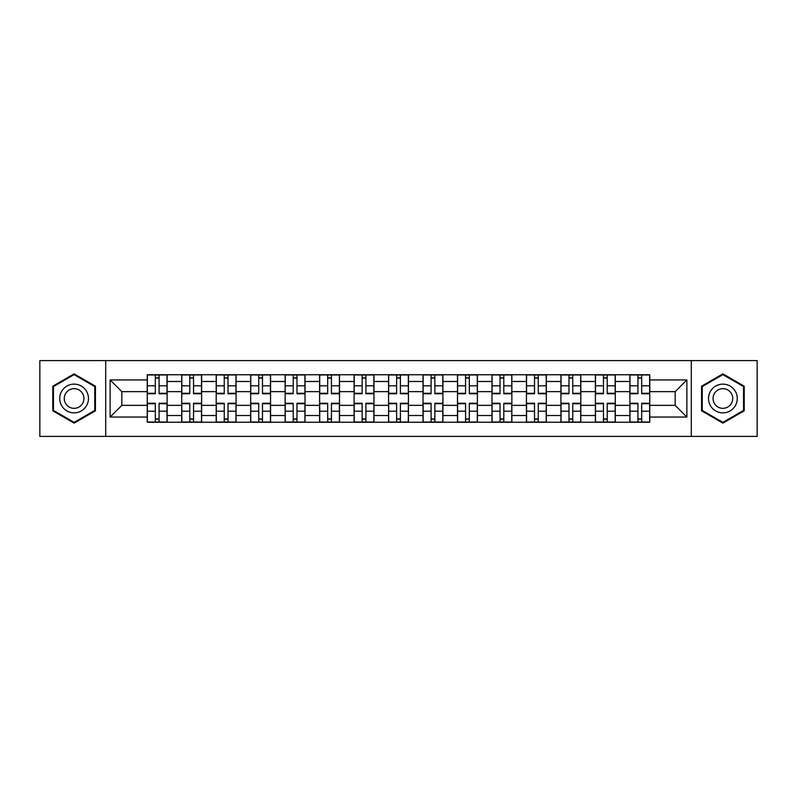 <?xml version="1.0" encoding="UTF-8"?>
<svg xmlns="http://www.w3.org/2000/svg" width="797" height="797" viewBox="0 0 797 797"><rect width="100%" height="100%" fill="white"/><g stroke="black" fill="none" stroke-linecap="round" stroke-linejoin="round"><path stroke-width="1.2" d="M691.298 436.397L757.15 436.397L757.15 360.603L39.85 360.603L39.85 436.397L691.298 436.397L691.298 360.603M181.716 422.251L181.716 381.484L167.131 381.484L167.131 422.251M167.131 381.484L167.131 374.749M181.716 381.484L181.716 374.749M201.611 374.749L201.611 422.251M216.196 422.251L216.196 374.749M236.081 374.749L236.081 422.251M250.666 422.251L250.666 374.749M270.552 374.749L270.552 422.251M285.137 422.251L285.137 374.749M305.022 374.749L305.022 422.251M319.607 422.251L319.607 374.749M339.502 374.749L339.502 422.251M354.087 422.251L354.087 374.749M373.972 374.749L373.972 422.251M388.557 422.251L388.557 374.749M408.443 374.749L408.443 422.251M423.028 422.251L423.028 374.749M442.913 374.749L442.913 422.251M457.498 422.251L457.498 374.749M477.393 374.749L477.393 422.251M491.978 422.251L491.978 374.749M511.863 374.749L511.863 422.251M526.448 422.251L526.448 374.749M546.334 374.749L546.334 422.251M560.919 422.251L560.919 374.749M580.804 374.749L580.804 422.251M595.389 422.251L595.389 374.749M615.284 374.749L615.284 422.251M629.869 422.251L629.869 374.749M629.869 405.354L615.284 405.354M595.389 405.354L580.804 405.354M560.919 405.354L546.334 405.354M526.448 405.354L511.863 405.354M491.978 405.354L477.393 405.354M457.498 405.354L442.913 405.354M423.028 405.354L408.443 405.354M388.557 405.354L373.972 405.354M354.087 405.354L339.502 405.354M319.607 405.354L305.022 405.354M285.137 405.354L270.552 405.354M250.666 405.354L236.081 405.354M216.196 405.354L201.611 405.354M181.716 405.354L167.131 405.354M629.869 391.646L615.284 391.646M595.389 391.646L580.804 391.646M560.919 391.646L546.334 391.646M526.448 391.646L511.863 391.646M491.978 391.646L477.393 391.646M457.498 391.646L442.913 391.646M423.028 391.646L408.443 391.646M388.557 391.646L373.972 391.646M354.087 391.646L339.502 391.646M319.607 391.646L305.022 391.646M285.137 391.646L270.552 391.646M250.666 391.646L236.081 391.646M216.196 391.646L201.611 391.646M181.716 391.646L167.131 391.646M121.831 405.354L147.246 405.354L147.246 391.646L121.831 391.646L121.831 405.354L110.125 417.06L110.125 379.94L147.246 379.94L147.246 391.646M649.754 391.646L649.754 405.354L675.169 405.354L675.169 391.646L649.754 391.646L649.754 374.749L147.246 374.749L147.246 379.94M649.754 379.94L686.875 379.94L686.875 417.06L649.754 417.06L649.754 405.354M147.246 405.354L147.246 422.251L649.754 422.251L649.754 417.06M147.246 417.06L110.125 417.06M105.702 436.397L105.702 360.603M95.431 386.186L74.101 373.873L52.781 386.186L52.781 410.814L74.101 423.127L95.431 410.814L95.431 386.186M744.219 386.186L722.899 373.873L701.569 386.186L701.569 410.814L722.899 423.127L744.219 410.814L744.219 386.186M159.071 418.943L155.315 418.943M155.315 378.057L159.071 378.057M193.541 418.943L189.786 418.943M189.786 378.057L193.541 378.057M228.012 418.943L224.256 418.943M224.256 378.057L228.012 378.057M262.492 418.943L258.726 418.943M258.726 378.057L262.492 378.057M296.962 418.943L293.206 418.943M293.206 378.057L296.962 378.057M331.432 418.943L327.677 418.943M327.677 378.057L331.432 378.057M365.903 418.943L362.147 418.943M362.147 378.057L365.903 378.057M400.383 418.943L396.617 418.943M396.617 378.057L400.383 378.057M434.853 418.943L431.097 418.943M431.097 378.057L434.853 378.057M469.323 418.943L465.568 418.943M465.568 378.057L469.323 378.057M503.794 418.943L500.038 418.943M500.038 378.057L503.794 378.057M538.274 418.943L534.508 418.943M534.508 378.057L538.274 378.057M572.744 418.943L568.988 418.943M568.988 378.057L572.744 378.057M607.214 418.943L603.459 418.943M603.459 378.057L607.214 378.057M641.685 418.943L637.929 418.943M637.929 378.057L641.685 378.057M110.125 379.94L121.831 391.646M675.169 405.354L686.875 417.06M675.169 391.646L686.875 379.94M159.071 393.748L159.071 374.969L167.021 374.969L167.021 393.748L159.071 393.748M155.315 377.838L159.071 377.838M155.315 374.969L147.355 374.969L147.355 393.748L155.315 393.748L155.315 374.969L159.071 374.969M155.315 403.252L155.315 422.031L147.355 422.031L147.355 403.252L155.315 403.252M159.071 419.162L155.315 419.162M159.071 422.031L167.021 422.031L167.021 403.252L159.071 403.252L159.071 422.031L155.315 422.031M193.541 393.748L193.541 374.969L201.502 374.969L201.502 393.748L193.541 393.748M189.786 377.838L193.541 377.838M189.786 374.969L181.826 374.969L181.826 393.748L189.786 393.748L189.786 374.969L193.541 374.969M228.012 393.748L228.012 374.969L235.972 374.969L235.972 393.748L228.012 393.748M224.256 377.838L228.012 377.838M224.256 374.969L216.306 374.969L216.306 393.748L224.256 393.748L224.256 374.969L228.012 374.969M262.492 393.748L262.492 374.969L270.442 374.969L270.442 393.748L262.492 393.748M258.726 377.838L262.492 377.838M258.726 374.969L250.776 374.969L250.776 393.748L258.726 393.748L258.726 374.969L262.492 374.969M61.658 405.683A14.366 14.366 0 0 0 81.284 410.943A14.366 14.366 0 0 0 86.544 391.317A14.366 14.366 0 0 0 66.918 386.057A14.366 14.366 0 0 0 61.658 405.683M65.583 403.421A9.833 9.833 0 0 0 79.023 407.018A9.833 9.833 0 0 0 82.619 393.579A9.833 9.833 0 0 0 69.19 389.982A9.833 9.833 0 0 0 65.583 403.421M74.101 374.64L94.763 386.575L94.763 410.425L74.101 422.36L53.439 410.425L53.439 386.575L74.101 374.64M710.456 405.683A14.366 14.366 0 0 0 730.082 410.943A14.366 14.366 0 0 0 735.342 391.317A14.366 14.366 0 0 0 715.716 386.057A14.366 14.366 0 0 0 710.456 405.683M714.381 403.421A9.833 9.833 0 0 0 727.81 407.018A9.833 9.833 0 0 0 731.417 393.579A9.833 9.833 0 0 0 717.977 389.982A9.833 9.833 0 0 0 714.381 403.421M722.899 374.64L743.561 386.575L743.561 410.425L722.899 422.36L702.237 410.425L702.237 386.575L722.899 374.64M189.786 403.252L189.786 422.031L181.826 422.031L181.826 403.252L189.786 403.252M193.541 419.162L189.786 419.162M193.541 422.031L201.502 422.031L201.502 403.252L193.541 403.252L193.541 422.031L189.786 422.031M224.256 403.252L224.256 422.031L216.306 422.031L216.306 403.252L224.256 403.252M228.012 419.162L224.256 419.162M228.012 422.031L235.972 422.031L235.972 403.252L228.012 403.252L228.012 422.031L224.256 422.031M258.726 403.252L258.726 422.031L250.776 422.031L250.776 403.252L258.726 403.252M262.492 419.162L258.726 419.162M262.492 422.031L270.442 422.031L270.442 403.252L262.492 403.252L262.492 422.031L258.726 422.031M296.962 393.748L296.962 374.969L304.912 374.969L304.912 393.748L296.962 393.748M293.206 377.838L296.962 377.838M293.206 374.969L285.246 374.969L285.246 393.748L293.206 393.748L293.206 374.969L296.962 374.969M331.432 393.748L331.432 374.969L339.392 374.969L339.392 393.748L331.432 393.748M327.677 377.838L331.432 377.838M327.677 374.969L319.717 374.969L319.717 393.748L327.677 393.748L327.677 374.969L331.432 374.969M293.206 403.252L293.206 422.031L285.246 422.031L285.246 403.252L293.206 403.252M296.962 419.162L293.206 419.162M296.962 422.031L304.912 422.031L304.912 403.252L296.962 403.252L296.962 422.031L293.206 422.031M327.677 403.252L327.677 422.031L319.717 422.031L319.717 403.252L327.677 403.252M331.432 419.162L327.677 419.162M331.432 422.031L339.392 422.031L339.392 403.252L331.432 403.252L331.432 422.031L327.677 422.031M365.903 393.748L365.903 374.969L373.863 374.969L373.863 393.748L365.903 393.748M362.147 377.838L365.903 377.838M362.147 374.969L354.197 374.969L354.197 393.748L362.147 393.748L362.147 374.969L365.903 374.969M400.383 393.748L400.383 374.969L408.333 374.969L408.333 393.748L400.383 393.748M396.617 377.838L400.383 377.838M396.617 374.969L388.667 374.969L388.667 393.748L396.617 393.748L396.617 374.969L400.383 374.969M434.853 393.748L434.853 374.969L442.803 374.969L442.803 393.748L434.853 393.748M431.097 377.838L434.853 377.838M431.097 374.969L423.137 374.969L423.137 393.748L431.097 393.748L431.097 374.969L434.853 374.969M469.323 393.748L469.323 374.969L477.283 374.969L477.283 393.748L469.323 393.748M465.568 377.838L469.323 377.838M465.568 374.969L457.608 374.969L457.608 393.748L465.568 393.748L465.568 374.969L469.323 374.969M503.794 393.748L503.794 374.969L511.754 374.969L511.754 393.748L503.794 393.748M500.038 377.838L503.794 377.838M500.038 374.969L492.088 374.969L492.088 393.748L500.038 393.748L500.038 374.969L503.794 374.969M538.274 393.748L538.274 374.969L546.224 374.969L546.224 393.748L538.274 393.748M534.508 377.838L538.274 377.838M534.508 374.969L526.558 374.969L526.558 393.748L534.508 393.748L534.508 374.969L538.274 374.969M572.744 393.748L572.744 374.969L580.694 374.969L580.694 393.748L572.744 393.748M568.988 377.838L572.744 377.838M568.988 374.969L561.028 374.969L561.028 393.748L568.988 393.748L568.988 374.969L572.744 374.969M607.214 393.748L607.214 374.969L615.174 374.969L615.174 393.748L607.214 393.748M603.459 377.838L607.214 377.838M603.459 374.969L595.498 374.969L595.498 393.748L603.459 393.748L603.459 374.969L607.214 374.969M362.147 403.252L362.147 422.031L354.197 422.031L354.197 403.252L362.147 403.252M365.903 419.162L362.147 419.162M365.903 422.031L373.863 422.031L373.863 403.252L365.903 403.252L365.903 422.031L362.147 422.031M396.617 403.252L396.617 422.031L388.667 422.031L388.667 403.252L396.617 403.252M400.383 419.162L396.617 419.162M400.383 422.031L408.333 422.031L408.333 403.252L400.383 403.252L400.383 422.031L396.617 422.031M431.097 403.252L431.097 422.031L423.137 422.031L423.137 403.252L431.097 403.252M434.853 419.162L431.097 419.162M434.853 422.031L442.803 422.031L442.803 403.252L434.853 403.252L434.853 422.031L431.097 422.031M465.568 403.252L465.568 422.031L457.608 422.031L457.608 403.252L465.568 403.252M469.323 419.162L465.568 419.162M469.323 422.031L477.283 422.031L477.283 403.252L469.323 403.252L469.323 422.031L465.568 422.031M500.038 403.252L500.038 422.031L492.088 422.031L492.088 403.252L500.038 403.252M503.794 419.162L500.038 419.162M503.794 422.031L511.754 422.031L511.754 403.252L503.794 403.252L503.794 422.031L500.038 422.031M534.508 403.252L534.508 422.031L526.558 422.031L526.558 403.252L534.508 403.252M538.274 419.162L534.508 419.162M538.274 422.031L546.224 422.031L546.224 403.252L538.274 403.252L538.274 422.031L534.508 422.031M568.988 403.252L568.988 422.031L561.028 422.031L561.028 403.252L568.988 403.252M572.744 419.162L568.988 419.162M572.744 422.031L580.694 422.031L580.694 403.252L572.744 403.252L572.744 422.031L568.988 422.031M603.459 403.252L603.459 422.031L595.498 422.031L595.498 403.252L603.459 403.252M607.214 419.162L603.459 419.162M607.214 422.031L615.174 422.031L615.174 403.252L607.214 403.252L607.214 422.031L603.459 422.031M641.685 393.748L641.685 374.969L649.645 374.969L649.645 393.748L641.685 393.748M637.929 377.838L641.685 377.838M637.929 374.969L629.979 374.969L629.979 393.748L637.929 393.748L637.929 374.969L641.685 374.969M637.929 403.252L637.929 422.031L629.979 422.031L629.979 403.252L637.929 403.252M641.685 419.162L637.929 419.162M641.685 422.031L649.645 422.031L649.645 403.252L641.685 403.252L641.685 422.031L637.929 422.031M595.389 381.484L580.804 381.484M560.919 381.484L546.334 381.484M526.448 381.484L511.863 381.484M491.978 381.484L477.393 381.484M457.498 381.484L442.913 381.484M423.028 381.484L408.443 381.484M388.557 381.484L373.972 381.484M354.087 381.484L339.502 381.484M319.607 381.484L305.022 381.484M285.137 381.484L270.552 381.484M250.666 381.484L236.081 381.484M216.196 381.484L201.611 381.484M629.869 381.484L615.284 381.484M595.389 415.516L580.804 415.516M560.919 415.516L546.334 415.516M526.448 415.516L511.863 415.516M491.978 415.516L477.393 415.516M457.498 415.516L442.913 415.516M423.028 415.516L408.443 415.516M388.557 415.516L373.972 415.516M354.087 415.516L339.502 415.516M319.607 415.516L305.022 415.516M285.137 415.516L270.552 415.516M250.666 415.516L236.081 415.516M216.196 415.516L201.611 415.516M181.716 415.516L167.131 415.516M629.869 415.516L615.284 415.516M159.071 393.28L167.021 393.28M159.071 385.818L167.021 385.818M147.355 393.28L155.315 393.28M147.355 385.818L155.315 385.818M155.315 403.72L147.355 403.72M155.315 411.182L147.355 411.182M167.021 403.72L159.071 403.72M167.021 411.182L159.071 411.182M193.541 393.28L201.502 393.28M193.541 385.818L201.502 385.818M181.826 393.28L189.786 393.28M181.826 385.818L189.786 385.818M228.012 393.28L235.972 393.28M228.012 385.818L235.972 385.818M216.306 393.28L224.256 393.28M216.306 385.818L224.256 385.818M262.492 393.28L270.442 393.28M262.492 385.818L270.442 385.818M250.776 393.28L258.726 393.28M250.776 385.818L258.726 385.818M189.786 403.72L181.826 403.72M189.786 411.182L181.826 411.182M201.502 403.72L193.541 403.72M201.502 411.182L193.541 411.182M224.256 403.72L216.306 403.72M224.256 411.182L216.306 411.182M235.972 403.72L228.012 403.72M235.972 411.182L228.012 411.182M258.726 403.72L250.776 403.72M258.726 411.182L250.776 411.182M270.442 403.72L262.492 403.72M270.442 411.182L262.492 411.182M296.962 393.28L304.912 393.28M296.962 385.818L304.912 385.818M285.246 393.28L293.206 393.28M285.246 385.818L293.206 385.818M331.432 393.28L339.392 393.28M331.432 385.818L339.392 385.818M319.717 393.28L327.677 393.28M319.717 385.818L327.677 385.818M293.206 403.72L285.246 403.72M293.206 411.182L285.246 411.182M304.912 403.72L296.962 403.72M304.912 411.182L296.962 411.182M327.677 403.72L319.717 403.72M327.677 411.182L319.717 411.182M339.392 403.72L331.432 403.72M339.392 411.182L331.432 411.182M365.903 393.28L373.863 393.28M365.903 385.818L373.863 385.818M354.197 393.28L362.147 393.28M354.197 385.818L362.147 385.818M400.383 393.28L408.333 393.28M400.383 385.818L408.333 385.818M388.667 393.28L396.617 393.28M388.667 385.818L396.617 385.818M434.853 393.28L442.803 393.28M434.853 385.818L442.803 385.818M423.137 393.28L431.097 393.28M423.137 385.818L431.097 385.818M469.323 393.28L477.283 393.28M469.323 385.818L477.283 385.818M457.608 393.28L465.568 393.28M457.608 385.818L465.568 385.818M503.794 393.28L511.754 393.28M503.794 385.818L511.754 385.818M492.088 393.28L500.038 393.28M492.088 385.818L500.038 385.818M538.274 393.28L546.224 393.28M538.274 385.818L546.224 385.818M526.558 393.28L534.508 393.28M526.558 385.818L534.508 385.818M572.744 393.28L580.694 393.28M572.744 385.818L580.694 385.818M561.028 393.28L568.988 393.28M561.028 385.818L568.988 385.818M607.214 393.28L615.174 393.28M607.214 385.818L615.174 385.818M595.498 393.28L603.459 393.28M595.498 385.818L603.459 385.818M362.147 403.72L354.197 403.72M362.147 411.182L354.197 411.182M373.863 403.72L365.903 403.72M373.863 411.182L365.903 411.182M396.617 403.72L388.667 403.72M396.617 411.182L388.667 411.182M408.333 403.72L400.383 403.72M408.333 411.182L400.383 411.182M431.097 403.72L423.137 403.72M431.097 411.182L423.137 411.182M442.803 403.72L434.853 403.72M442.803 411.182L434.853 411.182M465.568 403.72L457.608 403.72M465.568 411.182L457.608 411.182M477.283 403.72L469.323 403.72M477.283 411.182L469.323 411.182M500.038 403.72L492.088 403.72M500.038 411.182L492.088 411.182M511.754 403.72L503.794 403.72M511.754 411.182L503.794 411.182M534.508 403.72L526.558 403.72M534.508 411.182L526.558 411.182M546.224 403.72L538.274 403.72M546.224 411.182L538.274 411.182M568.988 403.72L561.028 403.72M568.988 411.182L561.028 411.182M580.694 403.72L572.744 403.72M580.694 411.182L572.744 411.182M603.459 403.72L595.498 403.72M603.459 411.182L595.498 411.182M615.174 403.72L607.214 403.72M615.174 411.182L607.214 411.182M641.685 393.28L649.645 393.28M641.685 385.818L649.645 385.818M629.979 393.28L637.929 393.28M629.979 385.818L637.929 385.818M637.929 403.72L629.979 403.72M637.929 411.182L629.979 411.182M649.645 403.72L641.685 403.72M649.645 411.182L641.685 411.182"/></g></svg>
